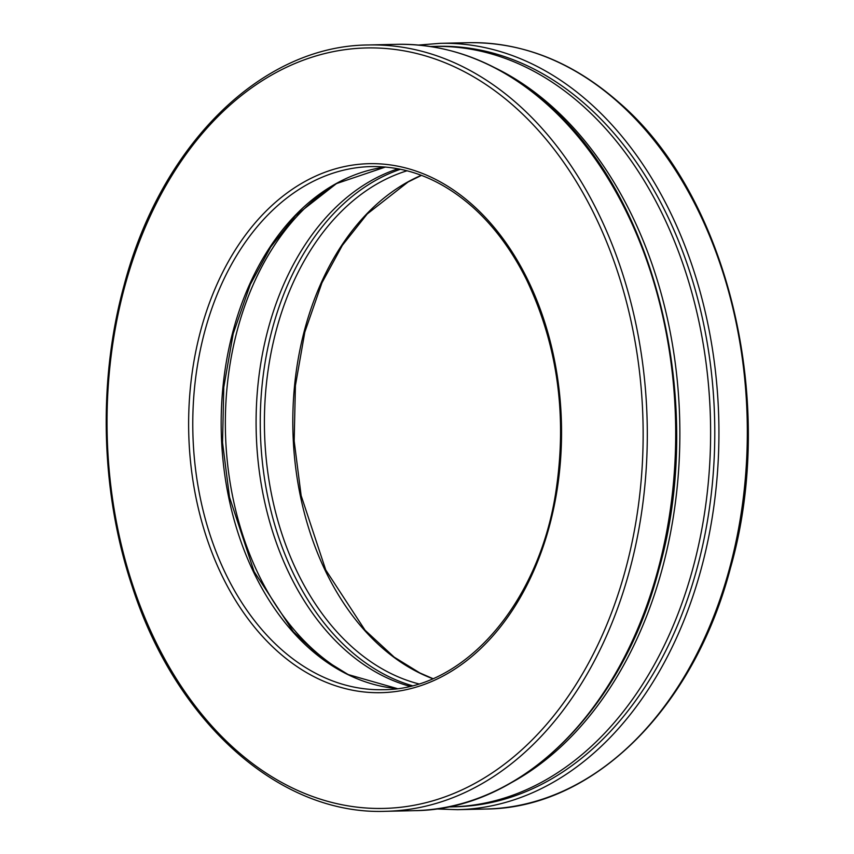 <?xml version="1.0" encoding="UTF-8"?>
<svg xmlns="http://www.w3.org/2000/svg" width="854" height="854" viewBox="0 0 854 854"><rect width="100%" height="100%" fill="white"/><g stroke="black" fill="none" stroke-linecap="round" stroke-linejoin="round"><path stroke-width="1.28" d="M256.776 399.544A267.505 188.488 -91.3 0 0 258.207 462.174M447.699 806.955L451.2 806.881A380.329 267.985 -91.3 0 0 709.631 465.377L709.653 465.035A377.383 265.925 -91.3 0 0 707.635 376.176L707.592 375.835A380.329 267.985 -91.3 0 0 582.257 105.362A380.329 267.985 -91.3 0 0 433.917 46.426L430.416 46.5M709.631 465.377A380.329 267.985 -91.3 0 0 707.592 375.835M511.567 782.563A380.329 267.985 -91.3 0 0 678.941 465.195A380.329 267.985 -91.3 0 0 551.524 106.056A380.329 267.985 -91.3 0 0 495.331 67.968M338.344 182.553A264.569 186.418 -91.3 0 0 225.445 431.58A264.569 186.418 -91.3 0 0 349.542 675.226M398.06 168.772A264.569 186.418 -91.3 0 0 256.766 399.715A264.569 186.418 -91.3 0 0 258.186 462.003A264.569 186.418 -91.3 0 0 409.813 686.285M517.951 104.359A383.265 270.056 -91.3 0 0 368.469 44.974C261.292 45.593 160.637 145.233 123.937 285.887C97.708 381.407 100.729 492.491 132.103 586.175C175.935 722.719 279.973 815.453 385.88 811.3A383.265 270.056 -91.3 0 0 638.365 531.903A383.265 270.056 -91.3 0 0 517.951 104.359M385.88 811.3L414.275 810.659A383.265 270.056 -91.3 0 0 666.76 531.263A383.265 270.056 -91.3 0 0 546.346 103.718A383.265 270.056 -91.3 0 0 396.864 44.323L368.469 44.974M514.791 106.889A380.329 267.985 -91.3 0 0 107.113 412.663A380.329 267.985 -91.3 0 0 503.369 765.003A380.329 267.985 -91.3 0 0 514.791 106.889M472.273 204.682A264.569 186.418 -91.3 0 0 188.681 417.382A264.569 186.418 -91.3 0 0 464.32 662.48A264.569 186.418 -91.3 0 0 472.273 204.682M371.234 166.573A261.634 184.357 -91.3 0 0 192.865 432.327A261.634 184.357 -91.3 0 0 383.115 689.701C463.178 689.851 538.116 605.208 555.666 493.153C567.504 416.677 557.854 345.656 526.715 280.069C512.026 250.457 493.922 226.043 472.401 206.828C441.166 179.457 407.443 166.039 371.234 166.573M385.4 167.032A261.634 184.357 -91.3 0 0 221.261 431.676A261.634 184.357 -91.3 0 0 397.259 688.591L348.197 674.575L322.577 658.797L293.445 631.875L254.108 571.593L229.512 497.22L222.542 442.575L223.78 387.257L233.185 333.743L250.318 284.435L270.707 246.998L295.559 215.603L336.444 183.599L385.442 167.042M440.098 43.34L468.494 42.7A383.265 270.056 -91.3 0 1 617.976 102.085A383.265 270.056 -91.3 0 1 738.39 529.629A383.265 270.056 -91.3 0 1 485.905 809.026L457.509 809.677A383.265 270.056 -91.3 0 0 709.994 530.281A383.265 270.056 -91.3 0 0 589.591 102.736A383.265 270.056 -91.3 0 0 440.098 43.34L418.513 45.059M453.282 806.816A380.329 267.985 -91.3 0 0 705.65 530.953A380.329 267.985 -91.3 0 0 586.42 105.266A380.329 267.985 -91.3 0 0 435.999 46.383M400.494 169.252A264.569 186.418 -91.3 0 0 260.353 430.79A264.569 186.418 -91.3 0 0 412.236 685.698M407.059 170.779A261.634 184.357 -91.3 0 0 264.505 430.694A261.634 184.357 -91.3 0 0 418.716 683.873M421.332 175.316A261.634 184.357 -91.3 0 0 292.901 430.053A261.634 184.357 -91.3 0 0 432.764 678.695M396.864 44.323C450.944 43.597 501.074 63.495 547.222 104.007C656.577 197.295 706.119 404.604 658.808 569.735C622.107 710.389 521.452 810.03 414.275 810.659M435.871 808.941L457.509 809.677M421.47 175.369L408.084 181.966L367.199 213.98L342.337 245.376L321.947 282.813L304.814 332.11L295.409 385.624L294.171 440.952L301.142 495.598L325.748 569.97L365.085 630.252L394.217 657.164L419.837 672.941L432.903 678.631M468.494 42.7C522.584 41.974 572.703 61.862 618.851 102.373C728.206 195.662 777.748 402.981 730.437 568.113C693.736 708.767 593.082 808.407 485.905 809.026"/></g></svg>
